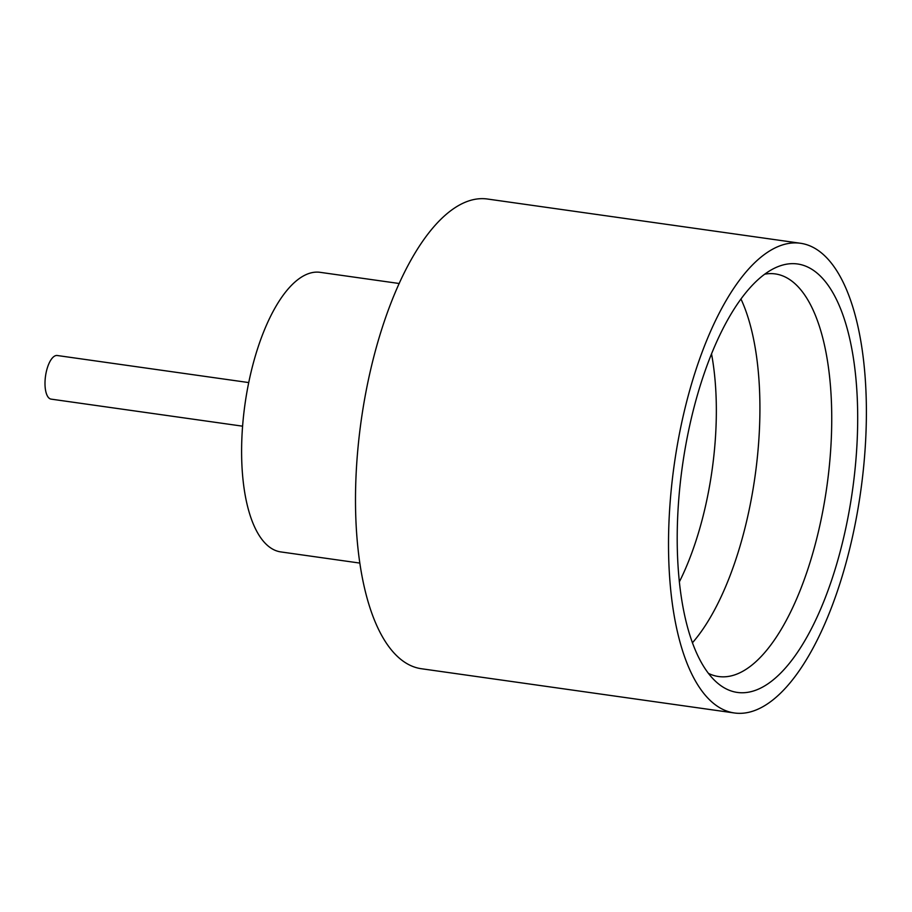 <?xml version="1.0" encoding="UTF-8"?>
<svg xmlns="http://www.w3.org/2000/svg" width="912" height="912" viewBox="0 0 912 912"><rect width="100%" height="100%" fill="white"/><g stroke="black" fill="none" stroke-linecap="round" stroke-linejoin="round"><path stroke-width="1.37" d="M242.581 426.178L51.106 399.125A22.025 8.744 -82 0 1 45.6 375.562A22.025 8.744 -82 0 1 57.262 355.509L248.737 382.573M692.402 642.823A203.285 80.735 98 0 0 754.315 481.274A203.285 80.735 98 0 0 740.989 299.056M679.326 581.936A177.874 70.646 98 0 0 711.428 474.593A177.874 70.646 98 0 0 711.542 353.947M683.156 460.868A216.326 85.91 -82 0 1 775.519 267.706A216.326 85.91 -82 0 1 851.762 495.376A216.326 85.91 -82 0 1 716.889 682.518A216.326 85.91 -82 0 1 683.156 460.868M708.373 673.352A203.285 80.735 98 0 0 718.485 676.51A203.285 80.735 98 0 0 826.158 491.431A203.285 80.735 98 0 0 775.382 273.931A203.285 80.735 98 0 0 764.792 274.159M359.738 563.069L280.736 551.908A141.178 56.065 -82 0 1 245.476 400.87A141.178 56.065 -82 0 1 320.249 272.346L399.251 283.507M734.274 712.956L421.253 668.713A237.166 94.187 -82 0 1 362.007 414.971A237.166 94.187 -82 0 1 487.624 199.044L800.645 243.287A237.166 94.187 -82 0 1 859.879 497.029A237.166 94.187 -82 0 1 734.274 712.956A237.166 94.187 -82 0 1 675.028 459.203A237.166 94.187 -82 0 1 800.645 243.287"/></g></svg>
